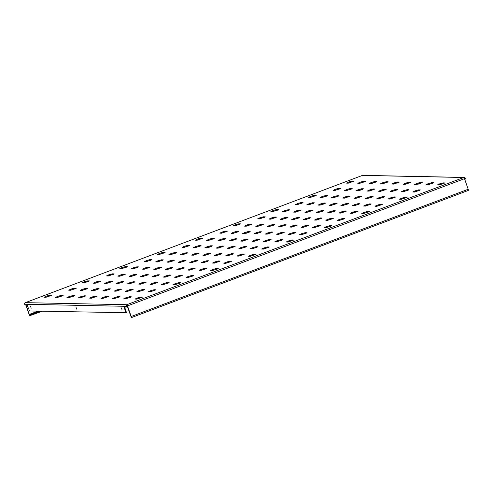 <?xml version="1.0" encoding="UTF-8"?>
<svg xmlns="http://www.w3.org/2000/svg" width="493" height="493" viewBox="0 0 493 493"><rect width="100%" height="100%" fill="white"/><g stroke="black" fill="none" stroke-linecap="round" stroke-linejoin="round"><path stroke-width="0.74" d="M403.502 190.699L401.394 191.746L403.225 191.826L409.017 189.725L407.187 189.651L403.502 190.699M408.167 190.255L402.448 191.808M414.866 190.933L412.764 191.98L414.588 192.054L420.381 189.953L418.551 189.879L414.866 190.933M419.537 190.483L413.812 192.042M428.072 183.686L425.97 184.733L427.795 184.807L433.587 182.706L431.757 182.632L428.072 183.686M432.743 183.236L427.018 184.795M439.442 183.92L437.334 184.967L439.164 185.041L444.951 182.94L443.127 182.866L439.442 183.92M444.107 183.47L438.382 185.023M31.213 308.187L30.43 306.036L31.213 308.187M122.135 310.042L121.358 307.891L122.135 310.042M76.674 309.117L75.891 306.96L76.674 309.117M416.708 183.451L414.601 184.499L416.431 184.573L422.224 182.478L420.393 182.404L416.708 183.451M421.373 183.008L415.654 184.561M405.338 183.223L403.237 184.271L405.067 184.345L410.854 182.244L409.03 182.17L405.338 183.223M410.01 182.774L404.285 184.327M393.975 182.989L391.873 184.037L393.697 184.111L399.49 182.016L397.66 181.935L393.975 182.989M398.646 182.539L392.921 184.099M382.611 182.761L380.504 183.803L382.334 183.883L388.127 181.781L386.296 181.707L382.611 182.761M387.276 182.311L381.557 183.864M371.241 182.527L369.14 183.575L370.97 183.649L376.757 181.547L374.933 181.473L371.241 182.527M375.912 182.077L370.188 183.63M359.878 182.293L357.776 183.341L359.6 183.414L365.393 181.319L363.563 181.239L359.878 182.293M364.549 181.849L358.824 183.402M348.514 182.065L346.406 183.106L348.237 183.186L354.029 181.085L352.199 181.011L348.514 182.065M353.179 181.615L347.46 183.168M401.659 198.18L399.552 199.227L401.382 199.301L407.175 197.2L405.345 197.126L401.659 198.18M406.331 197.73L400.606 199.289M390.296 197.946L388.188 198.993L390.018 199.073L395.805 196.972L393.981 196.898L390.296 197.946M394.961 197.502L389.236 199.055M378.926 197.718L376.825 198.765L378.649 198.839L384.441 196.738L382.611 196.664L378.926 197.718M383.597 197.268L377.872 198.821M367.562 197.483L365.455 198.531L367.285 198.605L373.078 196.51L371.247 196.43L367.562 197.483M372.233 197.04L366.509 198.593M356.199 197.255L354.091 198.297L355.921 198.377L361.708 196.276L359.884 196.202L356.199 197.255M360.864 196.806L355.139 198.359M344.829 197.021L342.727 198.069L344.552 198.143L350.344 196.041L348.514 195.968L344.829 197.021M349.5 196.571L343.775 198.124M333.465 196.787L331.358 197.835L333.188 197.909L338.981 195.813L337.15 195.733L333.465 196.787M338.136 196.343L332.411 197.896M322.102 196.559L319.994 197.607L321.824 197.681L327.611 195.579L325.787 195.505L322.102 196.559M326.767 196.109L321.042 197.662M310.732 196.325L308.63 197.373L310.454 197.446L316.247 195.345L314.417 195.271L310.732 196.325M315.403 195.875L309.678 197.428M363.877 212.446L361.776 213.487L363.606 213.568L369.393 211.466L367.562 211.392L363.877 212.446M368.548 211.996L362.823 213.549M352.513 212.212L350.406 213.259L352.236 213.333L358.029 211.232L356.199 211.158L352.513 212.212M357.185 211.762L351.46 213.315M341.15 211.978L339.042 213.025L340.873 213.099L346.665 211.004L344.835 210.924L341.15 211.978M345.815 211.534L340.096 213.087M329.78 211.75L327.679 212.797L329.509 212.871L335.295 210.77L333.465 210.696L329.78 211.75M334.451 211.3L328.726 212.853M318.416 211.515L316.309 212.563L318.139 212.637L323.932 210.536L322.102 210.462L318.416 211.515M323.088 211.066L317.363 212.619M307.053 211.281L304.945 212.329L306.775 212.403L312.562 210.308L310.738 210.234L307.053 211.281M311.718 210.838L305.999 212.391M295.683 211.053L293.581 212.101L295.406 212.175L301.198 210.073L299.368 210L295.683 211.053M300.354 210.603L294.629 212.156M284.319 210.819L282.212 211.867L284.042 211.941L289.835 209.839L288.004 209.765L284.319 210.819M288.99 210.369L283.265 211.922M272.956 210.585L270.848 211.633L272.678 211.707L278.465 209.611L276.641 209.537L272.956 210.585M277.621 210.141L271.896 211.694M326.101 226.706L323.993 227.754L325.824 227.828L331.616 225.726L329.786 225.652L326.101 226.706M330.766 226.256L325.047 227.809M314.731 226.472L312.63 227.519L314.46 227.593L320.247 225.498L318.423 225.424L314.731 226.472M319.402 226.028L313.677 227.581M303.368 226.244L301.266 227.291L303.09 227.365L308.883 225.264L307.053 225.19L303.368 226.244M308.039 225.794L302.314 227.347M292.004 226.01L289.896 227.057L291.727 227.131L297.519 225.03L295.689 224.956L292.004 226.01M296.669 225.56L290.95 227.113M280.634 225.776L278.533 226.823L280.363 226.897L286.15 224.802L284.325 224.728L280.634 225.776M285.305 225.332L279.58 226.885M269.27 225.547L267.169 226.595L268.993 226.669L274.786 224.568L272.956 224.494L269.27 225.547M273.942 225.098L268.217 226.651M257.907 225.313L255.799 226.361L257.629 226.435L263.422 224.333L261.592 224.26L257.907 225.313M262.572 224.863L256.853 226.416M246.537 225.079L244.436 226.127L246.266 226.201L252.052 224.105L250.228 224.032L246.537 225.079M251.208 224.635L245.483 226.188M235.173 224.851L233.066 225.899L234.896 225.973L240.689 223.871L238.858 223.797L235.173 224.851M239.844 224.401L234.12 225.954M288.319 240.966L286.217 242.014L288.041 242.088L293.834 239.992L292.004 239.918L288.319 240.966M292.99 240.522L287.265 242.075M276.955 240.738L274.847 241.786L276.678 241.86L282.471 239.758L280.64 239.684L276.955 240.738M281.626 240.288L275.901 241.841M265.591 240.504L263.484 241.552L265.314 241.625L271.101 239.524L269.277 239.45L265.591 240.504M270.256 240.054L264.531 241.607M254.222 240.27L252.12 241.317L253.944 241.391L259.737 239.296L257.907 239.222L254.222 240.27M258.893 239.826L253.168 241.379M242.858 240.042L240.75 241.089L242.581 241.163L248.373 239.062L246.543 238.988L242.858 240.042M247.529 239.592L241.804 241.145M231.494 239.808L229.387 240.855L231.217 240.929L237.004 238.828L235.179 238.754L231.494 239.808M236.159 239.358L230.434 240.917M220.124 239.573L218.023 240.621L219.847 240.695L225.64 238.6L223.81 238.526L220.124 239.573M224.796 239.13L219.071 240.683M208.761 239.345L206.653 240.393L208.484 240.467L214.276 238.365L212.446 238.292L208.761 239.345M213.426 238.895L207.707 240.448M197.391 239.111L195.29 240.159L197.12 240.233L202.906 238.131L201.082 238.057L197.391 239.111M202.062 238.661L196.337 240.22M250.543 255.232L248.435 256.28L250.265 256.354L256.058 254.252L254.228 254.178L250.543 255.232M255.208 254.782L249.489 256.335M239.173 254.998L237.071 256.046L238.902 256.12L244.688 254.018L242.858 253.944L239.173 254.998M243.844 254.548L238.119 256.107M227.809 254.764L225.702 255.812L227.532 255.885L233.325 253.79L231.494 253.716L227.809 254.764M232.48 254.32L226.755 255.873M216.445 254.536L214.338 255.584L216.168 255.657L221.955 253.556L220.131 253.482L216.445 254.536M221.111 254.086L215.392 255.639M205.076 254.302L202.974 255.349L204.798 255.423L210.591 253.322L208.761 253.248L205.076 254.302M209.747 253.852L204.022 255.411M193.712 254.068L191.604 255.115L193.435 255.189L199.227 253.094L197.397 253.02L193.712 254.068M198.383 253.624L192.658 255.177M182.348 253.84L180.241 254.887L182.071 254.961L187.858 252.86L186.034 252.786L182.348 253.84M187.013 253.39L181.288 254.943M170.979 253.605L168.877 254.653L170.701 254.727L176.494 252.632L174.664 252.552L170.979 253.605M175.65 253.155L169.925 254.715M159.615 253.371L157.507 254.419L159.338 254.499L165.13 252.398L163.3 252.324L159.615 253.371M164.286 252.927L158.561 254.48M212.76 269.492L210.659 270.54L212.483 270.614L218.276 268.512L216.445 268.438L212.76 269.492M217.431 269.042L211.707 270.602M201.397 269.258L199.289 270.306L201.119 270.38L206.912 268.284L205.082 268.21L201.397 269.258M206.062 268.814L200.343 270.367M190.027 269.03L187.925 270.078L189.756 270.152L195.542 268.05L193.718 267.976L190.027 269.03M194.698 268.58L188.973 270.133M178.663 268.796L176.562 269.844L178.386 269.917L184.179 267.816L182.348 267.742L178.663 268.796M183.334 268.346L177.609 269.905M167.3 268.562L165.192 269.609L167.022 269.689L172.815 267.588L170.985 267.514L167.3 268.562M171.965 268.118L166.246 269.671M155.93 268.334L153.828 269.381L155.659 269.455L161.445 267.354L159.615 267.28L155.93 268.334M160.601 267.884L154.876 269.437M144.566 268.1L142.459 269.147L144.289 269.221L150.082 267.126L148.251 267.046L144.566 268.1M149.237 267.656L143.512 269.209M133.202 267.872L131.095 268.913L132.925 268.993L138.718 266.892L136.888 266.818L133.202 267.872M137.867 267.422L132.149 268.975M121.833 267.637L119.731 268.685L121.561 268.759L127.348 266.658L125.518 266.584L121.833 267.637M126.504 267.188L120.779 268.74M174.984 283.752L172.877 284.8L174.707 284.88L180.493 282.779L178.669 282.705L174.984 283.752M179.649 283.309L173.924 284.862M163.614 283.524L161.513 284.572L163.337 284.646L169.13 282.544L167.3 282.471L163.614 283.524M168.286 283.074L162.561 284.627M152.251 283.29L150.143 284.338L151.973 284.412L157.766 282.316L155.936 282.236L152.251 283.29M156.922 282.84L151.197 284.399M140.887 283.062L138.779 284.104L140.61 284.184L146.396 282.082L144.572 282.008L140.887 283.062M145.552 282.612L139.827 284.165M129.517 282.828L127.416 283.876L129.24 283.95L135.033 281.848L133.202 281.774L129.517 282.828M134.188 282.378L128.463 283.931M118.154 282.594L116.046 283.641L117.876 283.715L123.669 281.62L121.839 281.54L118.154 282.594M122.819 282.15L117.1 283.703M106.784 282.366L104.682 283.407L106.513 283.487L112.299 281.386L110.475 281.312L106.784 282.366M111.455 281.916L105.73 283.469M95.42 282.132L93.319 283.179L95.143 283.253L100.936 281.152L99.105 281.078L95.42 282.132M100.091 281.682L94.366 283.235M84.056 281.897L81.949 282.945L83.779 283.019L89.572 280.924L87.742 280.85L84.056 281.897M88.722 281.454L83.003 283.007M137.202 298.019L135.094 299.066L136.925 299.14L142.717 297.039L140.887 296.965L137.202 298.019M141.873 297.569L136.148 299.122M125.838 297.784L123.731 298.832L125.561 298.906L131.348 296.811L129.523 296.731L125.838 297.784M130.503 297.341L124.784 298.894M114.468 297.556L112.367 298.598L114.191 298.678L119.984 296.576L118.154 296.503L114.468 297.556M119.14 297.106L113.415 298.659M103.105 297.322L100.997 298.37L102.827 298.444L108.62 296.342L106.79 296.268L103.105 297.322M107.776 296.872L102.051 298.425M91.741 297.088L89.634 298.136L91.464 298.21L97.25 296.114L95.426 296.034L91.741 297.088M96.406 296.644L90.681 298.197M80.371 296.86L78.27 297.908L80.094 297.982L85.887 295.88L84.056 295.806L80.371 296.86M85.042 296.41L79.318 297.963M69.008 296.626L66.9 297.673L68.73 297.747L74.523 295.646L72.693 295.572L69.008 296.626M73.679 296.176L67.954 297.729M57.644 296.392L55.536 297.439L57.367 297.513L63.153 295.418L61.329 295.344L57.644 296.392M62.309 295.948L56.584 297.501M46.274 296.164L44.173 297.211L45.997 297.285L51.79 295.184L49.959 295.11L46.274 296.164M50.945 295.714L45.22 297.267M392.132 190.471L390.031 191.518L391.861 191.592L397.648 189.491L395.817 189.417L392.132 190.471M396.803 190.021L391.078 191.574M380.769 190.236L378.661 191.284L380.491 191.358L386.284 189.263L384.454 189.183L380.769 190.236M385.44 189.793L379.715 191.346M369.405 190.008L367.297 191.05L369.128 191.13L374.92 189.029L373.09 188.955L369.405 190.008M374.07 189.559L368.351 191.111M358.035 189.774L355.934 190.822L357.764 190.896L363.551 188.794L361.72 188.72L358.035 189.774M362.706 189.324L356.981 190.877M346.671 189.54L344.564 190.588L346.394 190.662L352.187 188.566L350.357 188.486L346.671 189.54M351.343 189.096L345.618 190.649M335.308 189.312L333.2 190.36L335.03 190.434L340.817 188.332L338.993 188.258L335.308 189.312M339.973 188.862L334.254 190.415M377.083 205.199L374.982 206.24L376.812 206.32L382.599 204.219L380.775 204.145L377.083 205.199M381.755 204.749L376.03 206.302M365.72 204.965L363.618 206.012L365.442 206.086L371.235 203.985L369.405 203.911L365.72 204.965M370.391 204.515L364.666 206.068M354.356 204.731L352.248 205.778L354.079 205.852L359.872 203.757L358.041 203.677L354.356 204.731M359.021 204.287L353.302 205.84M342.986 204.503L340.885 205.544L342.715 205.624L348.502 203.523L346.678 203.449L342.986 204.503M347.657 204.053L341.932 205.606M331.623 204.268L329.521 205.316L331.345 205.39L337.138 203.289L335.308 203.215L331.623 204.268M336.294 203.819L330.569 205.371M320.259 204.034L318.151 205.082L319.982 205.156L325.774 203.061L323.944 202.987L320.259 204.034M324.924 203.591L319.205 205.143M308.889 203.806L306.788 204.854L308.618 204.928L314.405 202.826L312.58 202.752L308.889 203.806M313.56 203.356L307.835 204.909M297.525 203.572L295.424 204.62L297.248 204.694L303.041 202.592L301.211 202.518L297.525 203.572M302.197 203.122L296.472 204.675M339.307 219.459L337.2 220.507L339.03 220.581L344.823 218.479L342.992 218.405L339.307 219.459M343.978 219.009L338.253 220.562M327.944 219.225L325.836 220.272L327.666 220.346L333.453 218.251L331.629 218.171L327.944 219.225M332.609 218.781L326.884 220.334M316.574 218.997L314.472 220.044L316.296 220.118L322.089 218.017L320.259 217.943L316.574 218.997M321.245 218.547L315.52 220.1M305.21 218.763L303.103 219.81L304.933 219.884L310.726 217.783L308.895 217.709L305.21 218.763M309.881 218.313L304.156 219.866M293.846 218.528L291.739 219.576L293.569 219.65L299.356 217.555L297.532 217.481L293.846 218.528M298.511 218.085L292.787 219.638M282.477 218.3L280.375 219.348L282.199 219.422L287.992 217.321L286.162 217.247L282.477 218.3M287.148 217.851L281.423 219.403M271.113 218.066L269.005 219.114L270.836 219.188L276.628 217.086L274.798 217.012L271.113 218.066M275.784 217.616L270.059 219.169M259.743 217.832L257.642 218.88L259.472 218.954L265.259 216.858L263.435 216.784L259.743 217.832M264.414 217.388L258.689 218.941M301.525 233.719L299.424 234.767L301.254 234.841L307.04 232.745L305.21 232.671L301.525 233.719M306.196 233.275L300.471 234.828M290.161 233.491L288.054 234.539L289.884 234.613L295.677 232.511L293.846 232.437L290.161 233.491M294.832 233.041L289.108 234.594M278.798 233.257L276.69 234.304L278.52 234.378L284.313 232.277L282.483 232.203L278.798 233.257M283.463 232.807L277.744 234.36M267.428 233.023L265.326 234.07L267.157 234.144L272.943 232.049L271.113 231.975L267.428 233.023M272.099 232.579L266.374 234.132M256.064 232.795L253.957 233.842L255.787 233.916L261.58 231.815L259.749 231.741L256.064 232.795M260.735 232.345L255.01 233.898M244.701 232.56L242.593 233.608L244.423 233.682L250.21 231.581L248.386 231.507L244.701 232.56M249.366 232.111L243.647 233.67M233.331 232.326L231.229 233.374L233.053 233.448L238.846 231.353L237.016 231.279L233.331 232.326M238.002 231.883L232.277 233.435M221.967 232.098L219.86 233.146L221.69 233.22L227.483 231.118L225.652 231.044L221.967 232.098M226.638 231.648L220.913 233.201M263.749 247.985L261.641 249.033L263.472 249.107L269.264 247.005L267.434 246.931L263.749 247.985M268.414 247.535L262.695 249.088M252.379 247.751L250.278 248.799L252.108 248.873L257.894 246.771L256.07 246.697L252.379 247.751M257.05 247.301L251.325 248.854M241.015 247.517L238.914 248.564L240.738 248.638L246.531 246.543L244.701 246.469L241.015 247.517M245.687 247.073L239.962 248.626M229.652 247.289L227.544 248.336L229.374 248.41L235.167 246.309L233.337 246.235L229.652 247.289M234.317 246.839L228.598 248.392M218.282 247.055L216.18 248.102L218.011 248.176L223.797 246.075L221.973 246.001L218.282 247.055M222.953 246.605L217.228 248.164M206.918 246.82L204.817 247.868L206.641 247.942L212.434 245.847L210.603 245.773L206.918 246.82M211.589 246.377L205.864 247.93M195.555 246.592L193.447 247.64L195.277 247.714L201.07 245.613L199.24 245.539L195.555 246.592M200.22 246.143L194.501 247.696M184.185 246.358L182.083 247.406L183.914 247.48L189.7 245.378L187.87 245.304L184.185 246.358M188.856 245.908L183.131 247.468M225.967 262.245L223.865 263.293L225.689 263.367L231.482 261.265L229.652 261.191L225.967 262.245M230.638 261.795L224.913 263.354M214.603 262.011L212.495 263.059L214.326 263.133L220.118 261.037L218.288 260.963L214.603 262.011M219.274 261.567L213.549 263.12M203.239 261.783L201.132 262.831L202.962 262.905L208.749 260.803L206.924 260.729L203.239 261.783M207.904 261.333L202.179 262.886M191.869 261.549L189.768 262.596L191.592 262.67L197.385 260.569L195.555 260.495L191.869 261.549M196.541 261.099L190.816 262.658M180.506 261.315L178.398 262.362L180.228 262.442L186.021 260.341L184.191 260.267L180.506 261.315M185.177 260.871L179.452 262.424M169.136 261.087L167.035 262.134L168.865 262.208L174.651 260.107L172.827 260.033L169.136 261.087M173.807 260.637L168.082 262.19M157.772 260.852L155.671 261.9L157.495 261.974L163.288 259.879L161.457 259.799L157.772 260.852M162.444 260.403L156.719 261.962M146.409 260.624L144.301 261.666L146.131 261.746L151.924 259.645L150.094 259.571L146.409 260.624M151.074 260.175L145.355 261.728M188.19 276.505L186.083 277.553L187.913 277.627L193.706 275.532L191.876 275.458L188.19 276.505M192.855 276.062L187.137 277.614M176.821 276.277L174.719 277.325L176.543 277.399L182.336 275.297L180.506 275.223L176.821 276.277M181.492 275.827L175.767 277.38M165.457 276.043L163.349 277.091L165.18 277.165L170.972 275.069L169.142 274.989L165.457 276.043M170.128 275.593L164.403 277.152M154.093 275.809L151.986 276.856L153.816 276.937L159.603 274.835L157.778 274.761L154.093 275.809M158.758 275.365L153.04 276.918M142.724 275.581L140.622 276.628L142.446 276.702L148.239 274.601L146.409 274.527L142.724 275.581M147.395 275.131L141.67 276.684M131.36 275.347L129.252 276.394L131.083 276.468L136.875 274.373L135.045 274.293L131.36 275.347M136.031 274.903L130.306 276.456M119.996 275.119L117.889 276.16L119.719 276.24L125.505 274.139L123.681 274.065L119.996 275.119M124.661 274.669L118.936 276.222M108.626 274.884L106.525 275.932L108.349 276.006L114.142 273.905L112.312 273.831L108.626 274.884M113.298 274.435L107.573 275.988M150.408 290.771L148.307 291.819L150.131 291.893L155.924 289.792L154.093 289.718L150.408 290.771M155.079 290.322L149.354 291.874M139.044 290.537L136.937 291.585L138.767 291.659L144.56 289.564L142.73 289.483L139.044 290.537M143.709 290.094L137.991 291.646M127.675 290.309L125.573 291.351L127.404 291.431L133.19 289.329L131.366 289.255L127.675 290.309M132.346 289.859L126.621 291.412M116.311 290.075L114.21 291.123L116.034 291.197L121.826 289.095L119.996 289.021L116.311 290.075M120.982 289.625L115.257 291.178M104.947 289.841L102.84 290.888L104.67 290.962L110.463 288.867L108.633 288.787L104.947 289.841M109.612 289.397L103.894 290.95M93.578 289.613L91.476 290.66L93.306 290.734L99.093 288.633L97.263 288.559L93.578 289.613M98.249 289.163L92.524 290.716M82.214 289.379L80.106 290.426L81.937 290.5L87.729 288.399L85.899 288.325L82.214 289.379M86.885 288.929L81.16 290.482M70.85 289.144L68.743 290.192L70.573 290.266L76.366 288.171L74.535 288.097L70.85 289.144M75.515 288.701L69.796 290.254M464.696 179.242L464.726 178.46L465.293 178.25A1.251 1.208 91.2 0 0 463.753 177.498A1.251 0.32 69.3 0 1 464.498 178.682L468.19 189.275L131.2 316.5A1.251 0.32 -110.7 0 1 131.354 317.603L126.96 305.309A0.629 0.604 91.2 0 0 126.602 306.11L126.67 306.886L126.122 307.09M126.96 305.309L126.756 304.717A1.251 1.208 91.2 0 0 126.035 306.326L24.65 304.255A1.251 1.208 -88.8 0 1 25.371 302.653A1.251 0.32 -110.7 0 0 25.34 302.653A1.251 0.32 -110.7 0 0 25.309 302.677M126.602 306.11L126.035 306.326L126.103 307.102L124.125 307.071L125.697 312.161L126.263 311.946L126.331 312.722L125.783 312.926L125.697 312.161M24.65 304.255L25.149 305.044L27.084 305.087L29.586 310.978L126.331 312.722M124.63 307.077L126.263 311.946M362.306 175.453A1.251 0.32 69.3 0 1 362.337 175.434A1.251 0.32 69.3 0 1 362.367 175.428A1.251 1.208 -88.8 0 1 362.805 175.354L464.184 177.425M464.418 178.454L464.726 178.46A0.629 0.604 91.2 0 0 464.227 178.053M465.293 178.25L465.361 179.027L464.813 179.23L465.361 179.027M371.284 183.18L372.862 183.211M382.648 183.408L384.226 183.445M394.012 183.642L395.596 183.673M405.382 183.877L406.959 183.907M416.745 184.105L418.323 184.136M428.109 184.339L429.693 184.37M439.479 184.573L441.056 184.604M26.043 305.062L29.303 314.417L29.777 314.972L30.548 314.725L30.751 315.317L29.987 315.563L29.512 314.861M25.876 305.062L29.13 314.417A1.251 0.32 -110.7 0 0 29.746 315.532M131.2 316.5L127.508 305.906A1.251 0.32 -110.7 0 0 126.756 304.717L463.753 177.498L362.367 175.428L25.371 302.653L126.756 304.717M468.19 189.275A1.251 0.32 69.3 0 1 468.35 190.384L468.35 190.384M42.275 311.237L30.751 315.317M31.885 314.891L31.681 314.3L30.548 314.725M31.681 314.3L32.661 314.016L32.871 314.608M33.093 314.614L32.661 314.016M32.889 314.023L33.875 313.745L34.079 314.331M40.599 311.206L33.875 313.745M74.739 288.682L74.535 288.097M86.102 288.916L85.899 288.325M97.472 289.144L97.263 288.559M108.836 289.379L108.633 288.787M120.2 289.613L119.996 289.021M131.569 289.841L131.366 289.255M142.933 290.075L142.73 289.483M154.297 290.309L154.093 289.718M112.521 274.422L112.312 273.831M123.885 274.65L123.681 274.065M135.248 274.884L135.045 274.293M146.618 275.119L146.409 274.527M157.982 275.347L157.778 274.761M169.345 275.581L169.142 274.989M180.715 275.815L180.506 275.223M192.079 276.043L191.876 275.458M150.297 260.156L150.094 259.571M161.667 260.39L161.457 259.799M173.031 260.624L172.827 260.033M184.394 260.852L184.191 260.267M195.764 261.087L195.555 260.495M207.128 261.321L206.924 260.729M218.491 261.549L218.288 260.963M229.861 261.783L229.652 261.191M188.079 245.896L187.87 245.304M199.443 246.13L199.24 245.539M210.807 246.358L210.603 245.773M222.177 246.592L221.973 246.001M233.54 246.82L233.337 246.235M244.904 247.055L244.701 246.469M256.274 247.289L256.07 246.697M267.637 247.517L267.434 246.931M225.856 231.63L225.652 231.044M237.225 231.864L237.016 231.279M248.589 232.098L248.386 231.507M259.953 232.326L259.749 231.741M271.323 232.56L271.113 231.975M282.686 232.795L282.483 232.203M294.05 233.023L293.846 232.437M305.42 233.257L305.21 232.671M263.638 217.37L263.435 216.784M275.002 217.604L274.798 217.012M286.371 217.832L286.162 217.247M297.735 218.066L297.532 217.481M309.099 218.3L308.895 217.709M320.468 218.528L320.259 217.943M331.832 218.763L331.629 218.171M343.196 218.997L342.992 218.405M301.414 203.11L301.211 202.518M312.784 203.338L312.58 202.752M324.147 203.572L323.944 202.987M335.511 203.806L335.308 203.215M346.881 204.034L346.678 203.449M358.245 204.268L358.041 203.677M369.614 204.503L369.405 203.911M380.978 204.731L380.775 204.145M339.196 188.844L338.993 188.258M350.56 189.078L350.357 188.486M361.93 189.312L361.72 188.72M373.293 189.54L373.09 188.955M384.657 189.774L384.454 189.183M396.027 190.008L395.817 189.417M50.169 295.695L49.959 295.11M61.533 295.929L61.329 295.344M72.896 296.164L72.693 295.572M84.266 296.392L84.056 295.806M95.63 296.626L95.426 296.034M106.993 296.86L106.79 296.268M118.363 297.088L118.154 296.503M129.727 297.322L129.523 296.731M141.09 297.556L140.887 296.965M87.945 281.435L87.742 280.85M99.309 281.669L99.105 281.078M110.678 281.897L110.475 281.312M122.042 282.132L121.839 281.54M133.412 282.366L133.202 281.774M144.776 282.594L144.572 282.008M156.139 282.828L155.936 282.236M167.509 283.062L167.3 282.471M178.873 283.29L178.669 282.705M125.727 267.175L125.518 266.584M137.091 267.403L136.888 266.818M148.455 267.637L148.251 267.046M159.824 267.872L159.615 267.28M171.188 268.1L170.985 267.514M182.552 268.334L182.348 267.742M193.922 268.568L193.718 267.976M205.285 268.796L205.082 268.21M216.649 269.03L216.445 268.438M163.503 252.909L163.3 252.324M174.873 253.143L174.664 252.552M186.237 253.377L186.034 252.786M197.601 253.605L197.397 253.02M208.97 253.84L208.761 253.248M220.334 254.068L220.131 253.482M231.698 254.302L231.494 253.716M243.067 254.536L242.858 253.944M254.431 254.764L254.228 254.178M201.286 238.649L201.082 238.057M212.649 238.883L212.446 238.292M224.019 239.111L223.81 238.526M235.383 239.345L235.179 238.754M246.746 239.573L246.543 238.988M258.116 239.808L257.907 239.222M269.48 240.042L269.277 239.45M280.844 240.27L280.64 239.684M292.213 240.504L292.004 239.918M239.062 224.383L238.858 223.797M250.432 224.617L250.228 224.032M261.795 224.851L261.592 224.26M273.159 225.079L272.956 224.494M284.529 225.313L284.325 224.728M295.892 225.547L295.689 224.956M307.256 225.776L307.053 225.19M318.626 226.01L318.423 225.424M329.99 226.244L329.786 225.652M276.844 210.123L276.641 209.537M288.208 210.357L288.004 209.765M299.578 210.585L299.368 210M310.941 210.819L310.738 210.234M322.305 211.053L322.102 210.462M333.675 211.281L333.465 210.696M345.038 211.515L344.835 210.924M356.402 211.75L356.199 211.158M367.772 211.978L367.562 211.392M314.626 195.863L314.417 195.271M325.99 196.091L325.787 195.505M337.354 196.325L337.15 195.733M348.724 196.559L348.514 195.968M360.087 196.787L359.884 196.202M371.451 197.021L371.247 196.43M382.821 197.255L382.611 196.664M394.184 197.483L393.981 196.898M405.548 197.718L405.345 197.126M352.403 181.597L352.199 181.011M363.766 181.831L363.563 181.239M375.136 182.065L374.933 181.473M386.5 182.293L386.296 181.707M397.869 182.527L397.66 181.935M409.233 182.761L409.03 182.17M420.597 182.989L420.393 182.404M29.303 314.417L37.961 311.151M127.508 305.906L464.498 178.682M131.366 317.628L468.159 190.489M29.777 314.972L39.804 311.188M94.958 290.365L98.15 289.163M132.734 276.105L135.932 274.897M170.516 261.845L173.709 260.637M208.292 247.578L211.491 246.371M246.075 233.318L249.273 232.111M283.851 219.058L287.049 217.851M321.633 204.792L324.832 203.584M359.415 190.532L362.608 189.324M124.76 307.632L124.193 307.848M443.33 183.458L443.127 182.866M431.967 183.223L431.757 182.632M418.754 190.471L418.551 189.879M407.391 190.236L407.187 189.651M25.34 302.653L362.337 175.434M468.245 190.458L131.348 317.646L131.132 317.042M126.103 307.102L126.67 306.886"/></g></svg>
